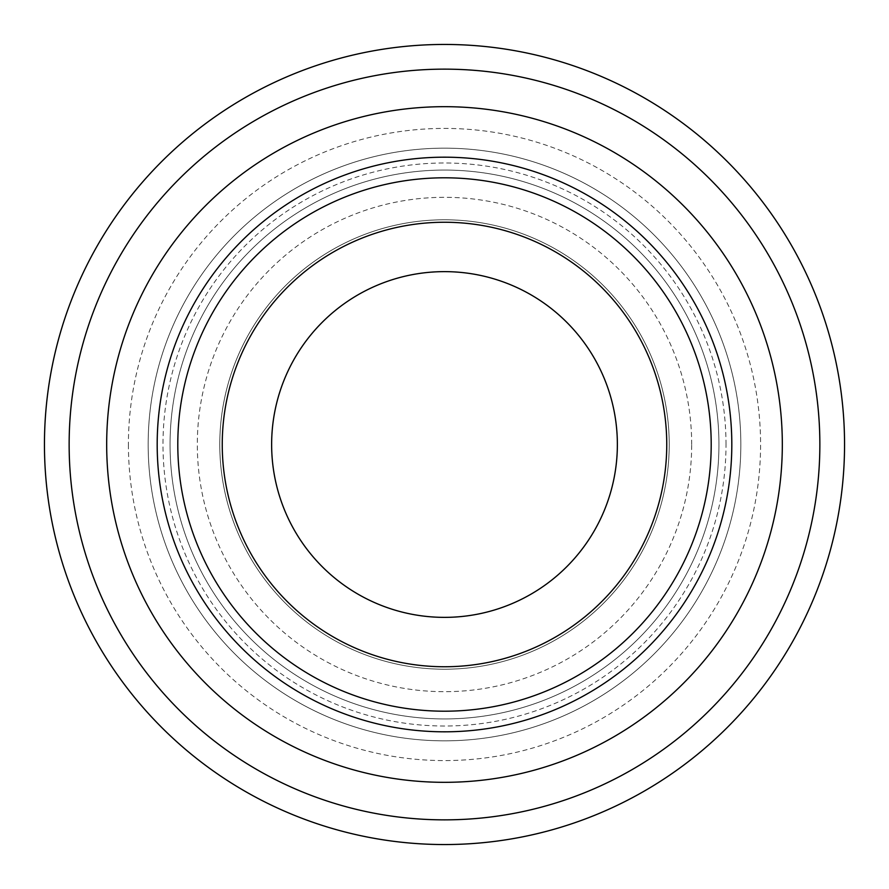 <?xml version="1.0" encoding="UTF-8"?>
<svg xmlns="http://www.w3.org/2000/svg" width="889" height="889" viewBox="0 0 889 889"><rect width="100%" height="100%" fill="white"/><g stroke="black" fill="none" stroke-linecap="round" stroke-linejoin="round"><path stroke-width="0.67" stroke-dasharray="4.45 3.33" d="M128.416 444.5A316.084 316.084 0 0 0 444.5 760.584A316.084 316.084 0 0 0 760.584 444.5A316.084 316.084 0 0 0 444.5 128.416A316.084 316.084 0 0 0 128.416 444.5M740.837 444.5A296.337 296.337 0 0 1 444.5 740.837A296.337 296.337 0 0 1 148.163 444.5A296.337 296.337 0 0 1 444.5 148.163A296.337 296.337 0 0 1 740.837 444.5A296.337 296.337 0 0 0 444.5 148.163A296.337 296.337 0 0 0 148.163 444.5A296.337 296.337 0 0 0 444.5 740.837A296.337 296.337 0 0 0 740.837 444.5A296.337 296.337 0 0 0 444.5 148.163A296.337 296.337 0 0 0 148.163 444.5A296.337 296.337 0 0 0 444.5 740.837A296.337 296.337 0 0 0 740.837 444.5A296.337 296.337 0 0 0 444.5 148.163A296.337 296.337 0 0 0 148.163 444.5A296.337 296.337 0 0 0 444.5 740.837A296.337 296.337 0 0 0 740.837 444.5M819.858 444.5A375.358 375.358 0 0 0 444.5 69.142A375.358 375.358 0 0 0 69.142 444.5A375.358 375.358 0 0 0 444.5 819.858A375.358 375.358 0 0 0 819.858 444.5A375.358 375.358 0 0 0 444.5 69.142A375.358 375.358 0 0 0 69.142 444.5A375.358 375.358 0 0 0 444.5 819.858A375.358 375.358 0 0 0 819.858 444.5A375.358 375.358 0 0 0 444.5 69.142A375.358 375.358 0 0 0 69.142 444.5A375.358 375.358 0 0 0 444.5 819.858A375.358 375.358 0 0 0 819.858 444.5A375.358 375.358 0 0 0 444.5 69.142A375.358 375.358 0 0 0 69.142 444.5A375.358 375.358 0 0 0 444.5 819.858A375.358 375.358 0 0 0 819.858 444.5A375.358 375.358 0 0 0 444.5 69.142A375.358 375.358 0 0 0 69.142 444.5A375.358 375.358 0 0 0 444.5 819.858A375.358 375.358 0 0 0 819.858 444.5M844.55 444.5A400.05 400.05 0 0 0 444.5 44.45A400.05 400.05 0 0 0 44.45 444.5A400.05 400.05 0 0 0 444.5 844.55A400.05 400.05 0 0 0 844.55 444.5A400.05 400.05 0 0 0 444.5 44.45A400.05 400.05 0 0 0 44.45 444.5A400.05 400.05 0 0 0 444.5 844.55A400.05 400.05 0 0 0 844.55 444.5A400.05 400.05 0 0 0 444.5 44.45A400.05 400.05 0 0 0 44.45 444.5A400.05 400.05 0 0 0 444.5 844.55A400.05 400.05 0 0 0 844.55 444.5M726.013 444.5A281.513 281.513 0 0 0 444.5 162.987A281.513 281.513 0 0 0 162.987 444.5A281.513 281.513 0 0 0 444.5 726.013A281.513 281.513 0 0 0 726.013 444.5M711.2 444.5A266.7 266.7 0 0 0 444.5 177.8A266.7 266.7 0 0 0 177.8 444.5A266.7 266.7 0 0 0 444.5 711.2A266.7 266.7 0 0 0 711.2 444.5A266.7 266.7 0 0 0 444.5 177.8A266.7 266.7 0 0 0 177.8 444.5A266.7 266.7 0 0 0 444.5 711.2A266.7 266.7 0 0 0 711.2 444.5A266.7 266.7 0 0 0 444.5 177.8A266.7 266.7 0 0 0 177.8 444.5A266.7 266.7 0 0 0 444.5 711.2A266.7 266.7 0 0 0 711.2 444.5A266.7 266.7 0 0 0 444.5 177.8A266.7 266.7 0 0 0 177.8 444.5A266.7 266.7 0 0 0 444.5 711.2A266.7 266.7 0 0 0 711.2 444.5A266.7 266.7 0 0 0 444.5 177.8A266.7 266.7 0 0 0 177.8 444.5A266.7 266.7 0 0 0 444.5 711.2A266.7 266.7 0 0 0 711.2 444.5A266.7 266.7 0 0 0 444.5 177.8A266.7 266.7 0 0 0 177.8 444.5A266.7 266.7 0 0 0 444.5 711.2A266.7 266.7 0 0 0 711.2 444.5A266.7 266.7 0 0 0 444.5 177.8A266.7 266.7 0 0 0 177.8 444.5A266.7 266.7 0 0 0 444.5 711.2A266.7 266.7 0 0 0 711.2 444.5A266.7 266.7 0 0 0 444.5 177.8A266.7 266.7 0 0 0 177.8 444.5A266.7 266.7 0 0 0 444.5 711.2A266.7 266.7 0 0 0 711.2 444.5M718.934 444.5A274.434 274.434 0 0 0 444.5 170.066A274.434 274.434 0 0 0 170.066 444.5A274.434 274.434 0 0 0 444.5 718.934A274.434 274.434 0 0 0 718.934 444.5A274.434 274.434 0 0 0 444.5 170.066A274.434 274.434 0 0 0 170.066 444.5A274.434 274.434 0 0 0 444.5 718.934A274.434 274.434 0 0 0 718.934 444.5A274.434 274.434 0 0 0 444.5 170.066A274.434 274.434 0 0 0 170.066 444.5A274.434 274.434 0 0 0 444.5 718.934A274.434 274.434 0 0 0 718.934 444.5M106.68 444.5A337.82 337.82 0 0 1 444.5 106.68A337.82 337.82 0 0 1 782.32 444.5A337.82 337.82 0 0 1 444.5 782.32A337.82 337.82 0 0 1 106.68 444.5M666.75 444.5A222.25 222.25 0 0 0 444.5 222.25A222.25 222.25 0 0 0 222.25 444.5A222.25 222.25 0 0 0 444.5 666.75A222.25 222.25 0 0 0 666.75 444.5M617.366 444.5A172.866 172.866 0 0 0 444.5 271.634A172.866 172.866 0 0 0 271.634 444.5A172.866 172.866 0 0 0 444.5 617.366A172.866 172.866 0 0 0 617.366 444.5M669.217 444.5A224.717 224.717 0 0 0 444.5 219.783A224.717 224.717 0 0 0 219.783 444.5A224.717 224.717 0 0 0 444.5 669.217A224.717 224.717 0 0 0 669.217 444.5A224.717 224.717 0 0 0 444.5 219.783A224.717 224.717 0 0 0 219.783 444.5A224.717 224.717 0 0 0 444.5 669.217A224.717 224.717 0 0 0 669.217 444.5M691.686 444.5A247.186 247.186 0 0 0 444.5 197.314A247.186 247.186 0 0 0 197.314 444.5A247.186 247.186 0 0 0 444.5 691.686A247.186 247.186 0 0 0 691.686 444.5"/><path stroke-width="1.33" d="M819.858 444.5A375.358 375.358 0 0 0 444.5 69.142A375.358 375.358 0 0 0 69.142 444.5A375.358 375.358 0 0 0 444.5 819.858A375.358 375.358 0 0 0 819.858 444.5M844.55 444.5A400.05 400.05 0 0 0 444.5 44.45A400.05 400.05 0 0 0 44.45 444.5A400.05 400.05 0 0 0 444.5 844.55A400.05 400.05 0 0 0 844.55 444.5M731.814 444.5A287.314 287.314 0 0 0 444.5 157.186A287.314 287.314 0 0 0 157.186 444.5A287.314 287.314 0 0 0 444.5 731.814A287.314 287.314 0 0 0 731.814 444.5M711.2 444.5A266.7 266.7 0 0 0 444.5 177.8A266.7 266.7 0 0 0 177.8 444.5A266.7 266.7 0 0 0 444.5 711.2A266.7 266.7 0 0 0 711.2 444.5M782.32 444.5A337.82 337.82 0 0 0 444.5 106.68A337.82 337.82 0 0 0 106.68 444.5A337.82 337.82 0 0 0 444.5 782.32A337.82 337.82 0 0 0 782.32 444.5M222.25 444.5A222.25 222.25 0 0 1 444.5 222.25A222.25 222.25 0 0 1 666.75 444.5A222.25 222.25 0 0 1 444.5 666.75A222.25 222.25 0 0 1 222.25 444.5M617.366 444.5A172.866 172.866 0 0 0 444.5 271.634A172.866 172.866 0 0 0 271.634 444.5A172.866 172.866 0 0 0 444.5 617.366A172.866 172.866 0 0 0 617.366 444.5"/></g></svg>
